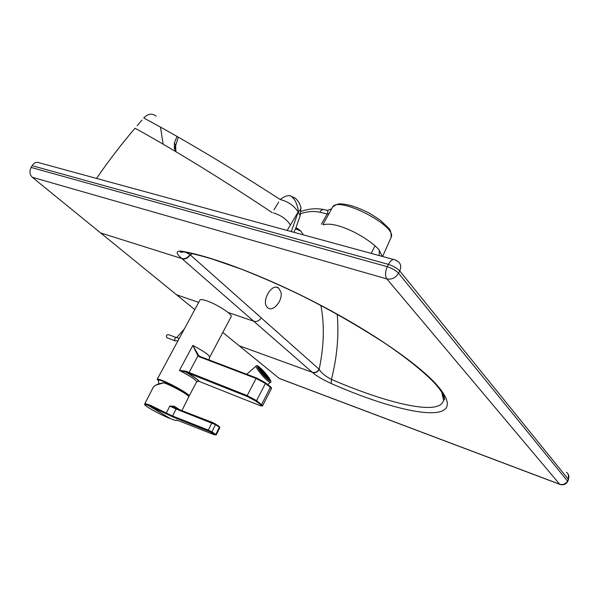 <?xml version="1.0" encoding="UTF-8"?>
<svg xmlns="http://www.w3.org/2000/svg" width="599" height="599" viewBox="0 0 599 599"><rect width="100%" height="100%" fill="white"/><g stroke="black" fill="none" stroke-linecap="round" stroke-linejoin="round"><path stroke-width="0.9" d="M280.931 292.072L278.685 288.134C271.706 282.159 260.363 302.697 267.858 307.789C273.084 312.438 283.035 300.384 280.931 292.072M192.272 253.654L190.287 254.882L319.147 369.284C317.275 371.979 314.992 372.99 312.304 372.308L239.121 345.735L222.821 332.46M337.2 314.318C339.064 334.931 337.14 356.63 331.442 379.429C325.616 376.412 321.566 373.11 319.304 369.531C317.433 372.181 315.186 373.184 312.566 372.533C316.347 375.85 322.547 379.504 331.165 383.51C408.084 417.361 474.7 427.102 435.952 383.944C416.567 362.852 370.968 331.494 318.631 304.172C266.166 276.745 211.357 255.968 180.92 251.086C175.619 250.959 175.926 253.444 181.841 258.543L100.632 232.936L32.279 177.267L386.887 278.924L559.623 484.194L279.179 378.366L239.121 345.735M320.907 305.512C324.613 325.017 324.029 346.274 319.147 369.284L319.304 369.531M198.688 302.383L176.555 294.775L194.78 309.623M441.71 392.128L443.53 399.907C441.246 416.32 389.455 404.325 331.442 379.429L331.165 383.51M176.555 294.775L100.632 232.936M182.223 258.88L181.841 258.543C184.881 259.187 187.577 257.914 189.943 254.71L190.287 254.882C187.936 258.147 185.248 259.479 182.223 258.88L312.304 372.308M396.059 260.587L397.818 261.344L395.482 260.018C393.109 258.686 390.765 260.146 388.444 264.384L32.114 165.683L31.111 167.443C29.276 171.336 29.665 174.616 32.279 177.267M185.51 251.917L180.92 251.086M185.892 252.321L189.943 254.71M279.179 378.366L280.018 378.748M32.114 165.683C34.248 162.516 36.779 161.595 39.706 162.921L393.55 259.487M96.521 178.42C108.951 160.442 121.792 143.708 135.037 128.216C176.233 151.03 221.967 179.183 272.238 212.667M141.948 120.122L137.141 125.745M295.075 198.022L289.587 195.611C286.442 195.611 283.32 196.921 280.227 199.534C230.286 167.241 184.806 140.054 143.775 117.988C147.938 113.653 152.064 113.046 156.152 116.161M160.502 127.168L163.145 144.239M398.545 273.196C395.902 270.516 392.135 268.352 387.268 266.697C385.105 271.826 384.977 275.907 386.887 278.924C391.724 279.77 395.61 277.861 398.545 273.196L399.713 270.883L568.331 479.312L567.605 480.877C565.77 484.029 563.112 485.138 559.623 484.194L559.743 484.314C563.285 485.445 565.965 484.464 567.777 481.379L398.545 273.196M278.715 202.02L273.99 209.785M174.339 148.687L174.384 142.854L176.99 136.452M31.111 167.443L387.268 266.697L388.444 264.384C393.311 266.031 397.07 268.195 399.713 270.883C401.525 266.772 400.896 263.597 397.818 261.344M443.185 397.144L444.144 396.987M174.646 150.993L175.702 145.931M175.709 145.482L174.384 142.854M175.2 147.339L175.627 146.313M332.685 207.044C335.725 204.439 338.854 203.42 342.074 203.982C348.708 204.581 356.427 206.625 369.755 213.349L380.088 220.028L388.429 227.957C390.518 229.746 391.409 232.899 391.11 237.406C397.923 225.958 336.368 194.735 332.34 207.598L322.921 224.535M323.355 224.827C328.978 223.135 337.551 224.775 349.067 229.761C361.856 235.287 375.116 244.669 379.272 250.225L379.189 255.571M382.297 256.417L379.272 250.225M331.554 208.909L327.339 210.354C328.095 210.534 328.065 211.732 327.234 213.963L321.386 224.168M329.046 213.85L327.234 213.963L319.799 212.226C321.281 209.912 322.883 209.096 324.606 209.785L327.339 210.354M303.356 234.875L300.9 231.139L295.547 228.825M300.9 231.139L297.988 228.87L295.607 228.668M293.937 232.3L295.928 227.777M295.846 228.009L300.181 215.685L298.175 212.024L291.286 231.581M567.762 481.416L568.331 479.312C569.409 476.49 568.788 474.146 566.482 472.304M568.488 479.859L568.301 474.408M280.227 199.534C288.119 201.534 294.087 205.689 298.137 211.986L298.175 212.024C297.666 212.66 302.106 208.796 300.683 207.007C300.009 203.727 298.145 200.732 295.082 198.029M289.587 195.611C295.719 197.288 298.901 209.815 298.137 211.986L287.176 230.458M178.247 137.171L175.949 144.793M263.747 373.244L264.279 373.926L263.747 373.244M265.02 374.757L262.804 371.912L265.02 374.757M262.939 371.754L265.769 375.393L262.789 372.338L262.444 371.492L262.939 371.754M262.489 371.485L261.426 370.489M265.701 376.105L264.893 375.326M262.34 371.575L260.842 369.83M260.842 369.868L262.407 371.522M265.058 375.184L265.889 376.277M265.439 375.625L265.769 375.393L266.929 377.063L265.634 375.513M266.158 375.768L265.597 374.809M266.353 376.666L267.281 377.168L266.548 375.431C264.107 372.181 262.227 370.272 260.924 369.718C261.239 371.23 263.043 373.544 266.353 376.666M263.5 372.264L262.946 371.762M262.587 371.522L261.658 370.287M260.954 369.254L260.101 368.527M261.875 369.98L261.029 369.306M261.239 369.456L261.778 369.89M261.538 369.396L262.594 370.631M262.826 370.661L263.979 372.054M265.447 373.746L266.36 374.907M266.667 375.318L267.221 376.12M267.289 376.232L267.746 376.539M267.648 376.823L268.569 377.789L267.768 377.056M267.805 377.138L268.569 377.789M268.412 378.081L267.985 377.647M267.985 377.692L269.078 378.763M268.906 379.01L269.243 379.384M269.003 379.556L267.708 378.006L268.951 379.534M268.285 379.137L267.311 377.872L268.21 379.085M261.478 372.084L261.965 372.443M261.022 371.492L260.58 370.893M260.483 370.759L261.171 371.365M260.37 370.609L259.726 369.658M259.652 369.546L260.565 370.437M260.011 369.882L259.09 368.602M259.045 368.512L260.191 369.725M259.929 369.411L258.746 367.793M258.731 367.741L260.078 369.276M260.438 369.006L259.457 367.734L260.236 369.081L258.716 367.681M260.408 368.407L259.255 367.913M259.524 367.771L260.483 369.014M263.118 371.62L263.298 372.069M265.694 374.981L266.405 375.551M265.746 375.416L267.161 376.861M265.567 375.513L266.817 377.003M266.78 377.28C262.841 373.566 260.692 370.811 260.318 369.006C261.254 368.467 269.176 377.744 267.888 377.879L266.78 377.28M265.417 373.536L264.189 372.121M260.415 368.13L258.701 367.576C258.611 369.186 266.637 378.59 268.876 379.504C271.856 381.136 264.503 371.275 260.415 368.13M267.955 378.98C264.279 376.179 257.196 367.105 258.648 367.06C260.003 366.281 271.399 379.631 269.55 379.833L267.955 378.98M163.812 382.776L164.905 382.918C174.99 386.902 189.254 395.085 188.707 396.523M144.741 403.891L153.044 387.71C154.317 385.397 157.866 383.809 163.699 382.956M174.189 406.212L169.809 406.092L174.257 407.627L174.189 406.212L180.089 409.971M150.738 405.441L150.798 406.234L153.524 408.204L165.803 413.565L166.297 413.025L150.738 405.441C146.987 403.996 144.98 403.486 144.718 403.928C145.714 404.924 142.255 403.891 147.758 405.141L172.617 416.822L172.557 416.02L166.297 413.025L169.809 406.092L176.091 409.02L176.735 408.675L212.473 422.452M176.203 420.094L176.757 420.191M179.034 420.887L176.241 420.191C176.645 420.85 174.698 420.333 170.401 418.626C157.455 413.647 137.208 401.667 147.758 405.141L170.453 418.649M165.803 413.565L172.609 416.814L208.415 430.883L215.078 434.837L216.284 434.814L215.812 434.425L214.599 434.904L178.951 420.857M172.609 416.814L211.14 432.276L211.904 431.872L208.362 430.075L211.934 422.857L212.57 422.497L215.288 423.86L215.475 424.631L219.369 427.222L219.174 426.443L215.43 423.957M259.988 367.719L257.817 366.453C255.706 366.618 268.539 381.653 270.022 380.747L269.198 378.313M231.169 316.714L231.214 316.624C232.914 314.527 216.434 303.925 206.273 300.676C202.514 299.44 200.395 299.245 199.916 300.092L157.23 379.257M158.518 380.882L157.2 379.302C157.477 378.83 159.469 379.347 163.16 380.844C173.141 384.843 190.355 394.831 189.187 395.902L188.52 396.074M198.718 381.219L196.682 381.511M262.706 405.583L256.582 400.611L247.177 395.587L185.63 371.133L185.555 371.942L189.089 373.439L185.555 371.942C195.851 378.179 200.171 381.234 198.501 381.106L196.659 381.81M185.63 371.133L179.445 370.444L185.555 371.942C193.896 376.636 198.217 379.706 198.516 381.151L259.03 405.231C261.905 406.309 262.497 406.167 260.805 404.804L255.728 401.031L247.207 396.478L189.089 373.439L189.044 372.571L197.94 355.873L198.681 355.589L192.833 345.436L197.94 355.873L199.759 356.974L200.44 356.645L256.597 378.014L200.44 356.645M158.398 380.021C157.574 377.789 177.207 387.119 184.934 392.48C187.232 394.037 188.221 395.011 187.891 395.385M200.298 356.592L198.681 355.589M187.517 395.055L184.559 392.555C177.132 387.366 158.465 378.538 158.54 380.238L158.72 383.899M187.801 395.303C188.168 392.937 154.302 375.843 158.525 380.65M176.233 337.544L168.349 334.601C166.574 334.751 166.035 335.777 166.747 337.664L167.121 337.814M189.187 395.902L196.689 381.75C195.948 379.803 190.197 376.037 179.445 370.444L192.833 345.436C203.51 351.021 209.148 354.915 209.74 357.124L208.961 359.887M261.314 317.844C259.232 320.794 256.769 321.948 253.916 321.296L228.002 312.446M432.463 380.313L434.919 383.472L435.952 383.944M382.604 256.499L391.005 237.631M319.799 212.226C313.898 210.9 307.549 211.38 300.75 213.671M560.207 484.494L279.351 378.493M297.988 228.87L295.973 227.657M273.481 212.944C281.028 215.236 286.666 219.249 290.395 224.992M163.737 382.821L156.182 385M164.658 383.068C175.155 387.216 189.928 395.759 188.812 396.972L188.782 397.025M176.248 408.795L174.257 407.627L176.63 408.63M208.407 430.883L208.362 430.075L172.557 416.02L176.091 409.02L215.475 424.631L211.904 431.872L215.812 434.425L219.369 427.222L219.818 427.641L219.444 426.81M176.87 420.131L176.241 420.191M215.048 434.822L211.125 432.276M270.366 382.312L270.224 382.424C267.439 381.278 263.343 377.138 257.944 370.002C256.297 367.584 255.721 366.244 256.207 365.996C256.567 364.858 258.633 366.154 262.414 369.882M267.558 375.835C275.525 386.168 265.499 379.055 259.112 369.755C256.686 366.064 256.799 365.195 259.457 367.142L262.212 369.688M261.651 404.392L260.805 404.804C261.935 406.1 262.579 406.347 262.721 405.553L271.429 388.579L270.396 387.351L261.651 404.392M265.394 382.776L270.201 386.535L270.396 387.351L265.409 383.457L256.582 400.611L255.728 401.031L260.805 404.804M199.759 356.974L256.058 378.426L256.724 378.059L265.215 382.634L265.409 383.457L256.058 378.426L247.177 395.587L247.207 396.478L255.728 401.031M271.407 388.616L271.429 388.579C271.721 388.085 271.369 387.456 270.389 386.684M270.186 386.527L265.409 382.791M175.342 340.906L174.968 340.756C174.272 338.854 174.803 337.829 176.578 337.671L177.079 337.14L178.974 338.937M183.706 251.917C181.19 252.419 180.052 252.359 180.277 251.76L181.752 251.587C190.639 253.092 201.077 255.668 213.072 259.307L241.659 269.288C256.522 275.136 271.901 281.717 287.797 289.032C319.267 303.715 351.523 321.715 384.573 343.04C406.916 358.18 424.167 372.106 434.919 383.472C444.248 393.977 445.035 398.747 444.473 399.825L443.53 399.907L442.886 394.936M374.989 245.815L371.163 253.377M175.926 151.757L175.642 146.313M323.475 209.515C316.205 208.078 308.732 208.714 301.057 211.432M300.181 215.685L300.87 207.965M175.2 146.718L176.009 144.614M278.685 288.134L276.745 287.31M268.973 380.328L269.55 379.833M257.959 367.659L258.536 367.157M163.782 382.783C158.316 383.562 154.782 385.12 153.179 387.456M181.909 410.667L188.797 396.725M216.284 434.822L219.818 427.641M256.065 366.124L246.713 374.255M267.326 375.528C270.815 380.298 271.781 382.596 270.224 382.424L267.716 384.595M231.214 316.624L209.74 357.124M247.207 396.478L189.089 373.439M265.215 382.634L256.724 378.059M178.015 340.711L174.998 340.779L166.777 337.686M184.365 328.941L177.079 337.14"/></g></svg>
